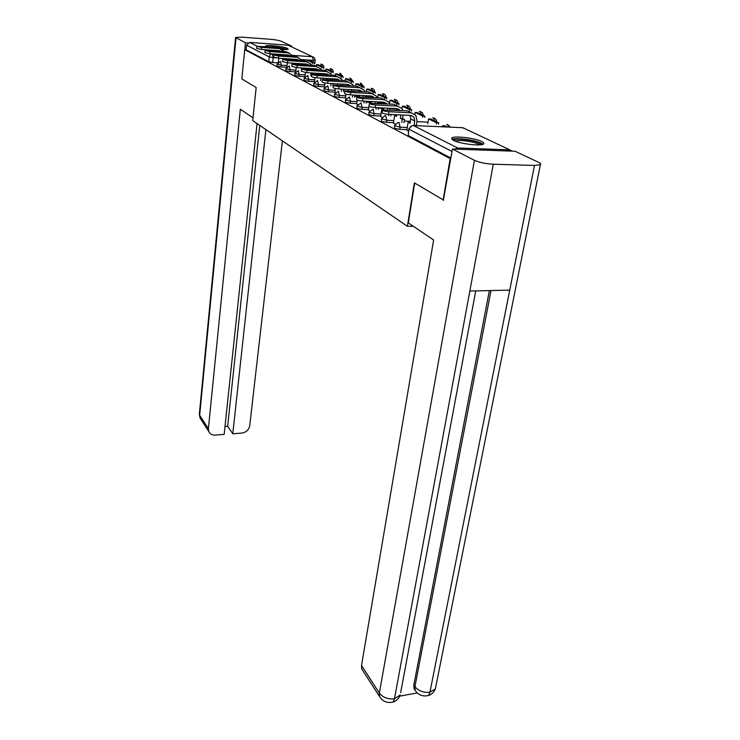 <?xml version="1.0" encoding="UTF-8"?>
<svg xmlns="http://www.w3.org/2000/svg" width="740" height="740" viewBox="0 0 740 740"><rect width="100%" height="100%" fill="white"/><g stroke="black" fill="none" stroke-linecap="round" stroke-linejoin="round"><path stroke-width="1.11" d="M394.476 125.809L394.54 128.27L399.767 129.324L400.09 127.188L394.503 125.652L397.843 122.59L398.953 122.396L400.09 127.188L407.305 127.493M381.387 118.946L381.442 121.342L386.53 122.368L386.844 120.269L381.414 118.807L384.726 115.773L385.743 115.597L386.844 120.269L393.884 120.592M368.881 112.388L368.927 114.719L373.885 115.718L374.181 113.664L368.899 112.258L373.127 109.104L374.181 113.664L381.063 113.988M356.911 106.116L356.957 108.392L361.786 109.354L362.064 107.337L356.93 105.996L361.055 102.888L362.064 107.337L368.807 107.679M345.46 100.103L345.488 102.324L350.196 103.258L350.464 101.288L345.469 100.002L349.502 96.94L350.464 101.288L357.059 101.63M334.471 94.341L334.499 96.515L339.096 97.421L339.355 95.478L334.48 94.248L338.421 91.233L339.355 95.478L345.811 95.83M323.935 88.819L323.954 90.937L328.449 91.816L328.69 89.919L323.944 88.735L327.792 85.766L328.69 89.919L335.017 90.271M313.815 83.509L313.834 85.59L318.219 86.441L318.45 84.573L313.825 83.435L317.589 80.512L318.45 84.573L324.657 84.933M304.094 78.412L304.112 80.447L308.395 81.27L308.617 79.439L304.103 78.348L307.785 75.471L308.617 79.439L314.704 79.809M294.751 73.51L294.761 75.499L298.951 76.303L299.164 74.509L294.751 73.445L298.359 70.615L299.164 74.509L305.13 74.87M285.751 68.792L285.751 70.744L289.858 71.521L290.062 69.754L285.76 68.737L289.285 65.943L290.062 69.754L295.917 70.124M277.084 64.251L277.084 66.156L281.098 66.924L281.293 65.185L277.093 64.195L280.553 61.448L281.293 65.185L287.046 65.555M282.569 49.71L288.239 49.164L287.509 48.405C283.79 46.407 265.586 44.548 265.355 46.148L265.632 46.648M481.657 141.488C474.858 137.982 453.518 135.549 451.668 138.075L453.463 140.397C459.892 143.893 481.721 146.446 483.618 143.93C484.284 143.264 483.627 142.45 481.657 141.488M443.094 200.161L450.17 158.619L244.727 49.673L241.823 78.884L256.17 87.524L252.719 120.602L407.416 226.283L414.363 182.854L443.704 200.17M512.034 151.126L509.749 149.85L457.671 147.991L454.832 149.11M450.789 158.647L450.17 158.619M277.639 62.808L272.662 62.484L273.19 57.655L269.249 56.915L246.568 45.177L249.621 42.402L288.045 45.196L289.627 45.935M246.568 45.177L246.106 49.774L244.727 49.673M324.906 82.945L324.546 87.292M335.248 88.476L335.1 92.796M346.024 94.202L345.46 98.189L346.107 98.531M357.272 100.131L356.689 104.044L357.587 104.507M369.029 106.116L368.409 110.149L369.575 110.76M383.542 109.761L381.812 108.882L380.656 116.532L382.108 117.281M391.016 114.469L396.769 114.746L396.529 116.337L394.67 115.394L393.449 123.192L395.216 124.117M406.889 130.175L408.489 131.026M406.972 129.63L399.767 129.324M393.569 122.683L386.53 122.368M380.767 116.041L373.885 115.718M368.52 109.687L361.786 109.354M356.791 103.6L350.196 103.258M345.552 97.763L339.096 97.421M334.767 92.167L328.449 91.816M324.416 86.802L318.219 86.441M314.472 81.631L308.395 81.27M304.889 76.673L298.951 76.303M295.454 71.873L289.858 71.521M286.371 67.257L281.098 66.924M413.382 226.301L407.416 226.283M450.891 158.064L408.258 135.522L408.804 129.028M246.106 49.774L268.731 61.734L272.662 62.484M279.933 51.254L279.535 50.727L261.331 49.451L256.641 48.396L256.845 46.38M280.414 48.757L277.334 47.48L256.854 46.324L261.553 47.379L279.776 48.673L284.151 51.55M285.566 59.311L282.634 58.469M283.808 59.246L282.615 58.645M280.423 55.047L280.488 54.473M278.388 62.067L278.814 58.21M314.426 62.872L309.32 60.412L307.489 60.292L312.585 62.752L314.426 62.872L314.324 63.677M312.483 63.557L312.585 62.752M307.294 61.938L307.489 60.292M282.995 55.223L283.022 54.649M281.329 51.356L279.554 50.727M284.918 54.779L284.882 55.352M253.006 117.836L240.334 109.261L208.393 428.738L208.754 431.485C209.883 433.982 211.992 435.185 215.072 435.083L224.165 434.408L257.067 123.571M247.798 42.957L245.467 42.791L235.579 37.453L241.508 37.13L270.267 39.266C275.317 39.71 279.008 40.386 281.329 41.283L291.615 46.13L291.532 46.842M289.738 45.991L291.615 46.13M225.006 426.453L227.661 426.268L232.776 433.769L241.749 433.104C246.152 432.373 248.807 429.94 249.713 425.787L282.393 140.868M232.776 433.769L265.91 129.611M245.467 42.791L244.783 49.682M227.661 426.268L259.786 125.43M414.696 183.058L408.323 222.888L433.631 240L361.518 665.519L379.343 693.093L474.405 160.303L452.436 149.027L443.371 200.17M474.405 160.303C479.316 162.476 485.616 163.781 493.284 164.225L469.835 291.033L509.74 290.136L534.493 165.436L493.284 164.225M534.493 165.436L540.385 164.659C541.116 164.03 540.487 163.235 538.498 162.282L515.003 151.228L452.436 149.027M399.767 696.146L417.277 692.945M363.118 671.078L361.74 668.932L361.518 665.519M415.436 690.772L414.049 688.727L413.827 685.055L489.371 290.598M413.827 685.055L414.937 686.665L415.159 690.337L417.24 692.918M491.027 290.561L414.937 686.665C418.609 691.003 423.613 692.862 429.931 692.252L428.617 695.443L425.25 695.998M381.59 699.254L379.546 696.562L379.343 693.093C382.922 697.552 387.964 699.439 394.466 698.773L393.227 701.982L389.98 702.538M271.099 47.036L275.567 47.351M277.565 47.591L286.297 49.691M284.021 49.756L281.616 49.145M287.268 49.571C284.169 48.35 279.322 47.462 272.727 46.898L267.649 46.787M453.37 140.341C453.879 139.453 456.247 139.074 460.493 139.213C471.981 140.184 478.947 142.015 481.398 144.707M479.76 144.883C476.024 142.598 469.715 141.127 460.817 140.48L454.86 141.007M483.063 144.263C478.586 141.405 470.723 139.555 459.485 138.713C455.775 138.583 453.259 138.824 451.946 139.425M290.136 55.713L288.23 55.01L269.73 53.733L264.929 52.642L265.151 50.588M289.081 52.993L285.927 51.68L265.151 50.542L269.961 51.624L288.471 52.919L292.938 55.898M292.541 64.01L294.483 63.816L293.243 63.187M292.578 63.686L291.329 63.057M291.699 59.727L291.745 59.08M289.026 59.542L289.1 58.904M286.907 66.711L287.351 62.798M323.63 67.322L318.339 64.769L316.489 64.639L321.761 67.201L323.63 67.322L323.528 68.163M321.66 68.034L321.761 67.201M316.257 66.48L316.489 64.639M293.669 59.209L293.614 59.857M288.618 55.602L288.184 55.01M299.275 60.236L297.249 59.45L278.453 58.183L273.541 57.054L273.772 54.973M298.081 57.396L294.862 56.037L273.772 54.908L278.693 56.037L297.499 57.322L302.059 60.421M301.365 70.8L301.661 68.293L303.604 68.413L302.762 67.987M301.661 68.293L300.829 67.867M300.736 64.408L300.801 63.686M297.961 64.223L298.044 63.501M295.75 71.558L296.213 67.553M333.185 71.928L327.69 69.283L325.813 69.162L331.289 71.808L333.185 71.928L333.074 72.807M331.178 72.686L331.289 71.808M325.572 71.022L325.813 69.162M302.752 63.807L302.679 64.537M303.604 68.413L303.548 68.876M297.628 60.125L297.156 59.441M308.765 64.935L306.619 64.066L287.527 62.808L282.495 61.633L282.726 59.524M307.433 61.966L304.131 60.56L282.736 59.459L287.768 60.625L306.878 61.901L310.93 64.121L311.54 65.12M310.791 75.647L311.096 73.066L312.668 72.992M310.125 69.283L310.208 68.469M307.23 69.098L307.322 68.284M304.917 76.645L305.407 72.492M343.11 76.719L337.403 73.963L335.498 73.843L341.186 76.599L343.11 76.719L342.99 77.635M341.066 77.515L341.186 76.599M335.248 75.748L335.498 73.843M312.178 68.598L312.086 69.412M313.075 73.195L312.974 73.982M306.98 64.815L306.48 64.056M318.625 69.828L316.35 68.866L296.953 67.617L291.8 66.397L292.041 64.251M317.155 66.711L313.769 65.268L292.05 64.177L297.212 65.388L316.627 66.656L320.735 68.913L321.391 70.004M320.587 80.688L320.91 78.07M319.874 74.361L319.985 73.445M316.859 74.176L316.97 73.26M314.435 81.992L314.972 77.626M353.424 81.696L347.486 78.838L345.552 78.718L351.463 81.576L353.424 81.696L353.295 82.649M351.334 82.529L351.463 81.576M345.293 80.651L345.552 78.718M321.983 73.575L321.872 74.481M322.908 78.2L322.76 79.383M316.711 69.708L316.174 68.848M328.884 74.925L326.488 73.852L306.767 72.622L301.476 71.355L301.735 69.181M327.265 71.66L323.805 70.161L301.744 69.098L307.035 70.356L326.775 71.604L330.937 73.889L331.64 75.092M330.771 85.942L331.085 83.472M330.022 79.652L330.142 78.634M326.877 79.467L327.006 78.449M364.145 86.867L357.975 83.898L356.005 83.777L362.156 86.756L364.145 86.867L364.006 87.866M362.017 87.746L362.156 86.756M355.7 86.053L356.005 83.777M332.177 78.764L332.047 79.772M333.13 83.592L332.806 86.053M326.821 74.796L326.257 73.843M339.568 80.225L337.042 79.06L316.988 77.839C313.695 77.524 311.892 77.09 311.568 76.525L311.836 74.305M337.792 76.812L334.249 75.258L311.845 74.213C312.169 74.777 313.982 75.212 317.275 75.526L337.338 76.766L341.565 79.088L342.315 80.392M341.39 91.399L341.686 89.115M340.576 85.174L340.687 84.046M337.301 84.98L337.449 83.851M375.3 92.26L368.881 89.161L366.883 89.041L373.284 92.139L375.3 92.26L375.152 93.296M373.136 93.184L373.284 92.139M366.494 91.779L366.883 89.041M342.796 84.166L342.648 85.294M343.758 89.225L343.453 91.52M337.348 80.096L336.756 79.041M350.695 85.766L348.041 84.471L327.644 83.269C324.259 82.954 322.409 82.501 322.085 81.9L322.363 79.652M348.762 82.177L345.127 80.567L322.372 79.55C322.705 80.142 324.555 80.595 327.95 80.919L348.346 82.14L352.638 84.499L353.433 85.923M352.443 97.097L352.73 94.998M351.583 90.937L351.75 89.688M348.161 90.742L348.327 89.494M386.928 97.865L380.24 94.637L378.205 94.526L384.874 97.754L386.928 97.865L386.77 98.957M384.717 98.846L384.874 97.754M377.742 97.763L378.205 94.526M353.85 89.808L353.683 91.057M354.83 95.118L354.543 97.208M348.309 85.627L347.689 84.453M362.304 91.547L359.511 90.123L338.772 88.948C335.285 88.615 333.379 88.143 333.055 87.514L333.351 85.23M360.204 87.773L356.476 86.099L333.361 85.118C333.685 85.738 335.59 86.219 339.087 86.543L359.834 87.746L364.191 90.141L365.033 91.695M363.978 103.036L364.246 101.158M363.053 96.968L363.238 95.571M359.474 96.774L359.668 95.377M357.864 96.755L358.595 96.737M399.045 103.711L392.071 100.344L390.008 100.233L396.964 103.609L399.045 103.711L398.869 104.858M396.788 104.747L396.964 103.609M389.536 103.378L390.008 100.233M365.375 95.691L365.181 97.079M366.383 101.269L366.115 103.147M359.742 91.399L359.094 90.104M374.412 97.578L371.489 96.024L350.39 94.868C346.792 94.535 344.831 94.035 344.507 93.379L344.822 91.057M372.146 93.629L368.317 91.88L344.84 90.937C345.154 91.584 347.115 92.084 350.723 92.417L371.832 93.601L376.253 96.034L377.141 97.726M376.022 109.243L376.262 107.596M375.023 103.267L375.236 101.732M371.276 103.082L371.499 101.537M370.407 103.1L369.51 102.657L371.323 102.749M369.417 103.332L369.51 102.657M411.69 109.816L404.41 106.301L402.31 106.19L409.572 109.705L411.69 109.816L411.505 111.009M409.387 110.908L409.572 109.705M401.959 108.512L402.31 106.19M377.409 101.852L377.187 103.387M378.436 107.707L378.196 109.354M371.665 97.43L371.008 96.006M383.607 102.175L387.048 103.877L384.005 102.194L362.535 101.066C358.826 100.723 356.81 100.205 356.486 99.502L356.81 97.153M384.624 99.733L380.693 97.921L356.828 97.014C357.152 97.699 359.168 98.217 362.878 98.559L384.375 99.715L388.861 102.185L389.795 104.044M388.602 115.727L388.805 114.349M387.519 109.872L387.769 108.179M383.598 109.751L383.857 107.984M424.889 116.189L417.286 112.517L415.159 112.415L422.734 116.088L424.889 116.189L424.686 117.447M422.54 117.346L422.734 116.088M414.863 114.275L415.159 112.415M389.98 108.29L389.73 109.983M391.025 114.46L390.812 115.838M381.812 108.882L383.709 108.974M384.115 103.748L383.44 102.166M400.303 110.51L397.103 108.65L375.245 107.55C371.406 107.189 369.334 106.653 369.019 105.913L369.362 103.526M397.685 106.135L393.643 104.238L369.38 103.369C369.695 104.09 371.776 104.636 375.615 104.988L397.491 106.116L402.042 108.632L403.023 110.649M401.764 122.516L402.264 119.242L404.521 119.344L400.368 118.28L400.877 114.931M402.264 119.242L400.368 118.28M438.69 122.849L430.745 119.011L428.571 118.909L436.507 122.748L438.69 122.849L438.478 124.172M436.286 124.07L436.507 122.748M427.803 123.691L428.571 118.909M403.124 115.042L402.615 118.382M404.521 119.344L404.012 122.618M394.67 115.394L396.659 115.486M397.13 110.353L396.446 108.614M417.092 125.689L414.095 125.227L414.761 120.981L413.956 117.142L410.82 115.412L388.565 114.339C384.596 113.969 382.46 113.405 382.145 112.628L382.506 110.205M411.348 112.832L407.194 110.852L382.534 110.029C382.839 110.797 384.976 111.361 388.944 111.731L411.227 112.822L415.852 115.375L417.046 121.092L416.38 125.328M414.807 125.587L414.095 125.227M406.88 130.194L408.119 122.202L410.071 123.192L410.728 118.974L410.062 115.375L403.124 115.052M447.339 127.021L444.814 125.8L442.613 125.708L445.129 126.928M442.428 126.808L442.613 125.708M408.119 122.202L410.21 122.303M509.749 149.85L462.833 127.706L413.401 125.532L457.671 147.991M313.085 62.225L313.307 60.366L301.541 59.57M275.622 57.822L273.19 57.655L272.468 54.002L280.479 54.547M284.909 54.852L288.249 55.084M292.633 55.389L312.539 56.758L288.045 45.196M249.621 42.402L257.113 46.204M263.856 49.626L265.41 50.413M272.292 53.909L272.468 54.002C270.701 54.066 269.628 55.038 269.249 56.915L268.731 61.734M428.053 122.156L416.962 121.647M410.358 121.342L404.253 121.064M411.153 115.44L413.956 117.142M398.934 109.196L397.713 109.132M396.714 109.085L389.915 108.743M383.782 108.428L378.371 108.16M386.336 103.165L385.522 103.119M383.894 103.036L377.289 102.694M371.378 102.379L366.263 102.111M377.77 97.578L377.067 97.541M371.61 97.236L365.209 96.894M359.501 96.579L354.673 96.32M344.979 90.835L343.554 90.752M322.039 66.554L320.818 64.112M331.418 71.077L330.142 68.589M341.159 75.776L339.827 73.232M351.269 80.66L349.881 78.052M361.786 85.729L360.325 83.065M372.72 91.011L371.184 88.282M384.097 96.505L382.488 93.712M395.956 102.222L394.846 99.391L394.263 99.364M408.314 108.188L407.167 105.284L406.538 105.256M421.217 114.413L420.015 111.435L419.339 111.407M434.685 120.916L433.437 117.864L432.715 117.826M448.727 127.086L447.469 124.579L446.692 124.542M315.175 60.181L313.307 60.366L312.539 56.758L314.324 57.683L315.166 60.236L314.74 63.714M408.258 135.522L408.832 128.843L411.865 125.828M452.011 151.506L409.22 129.361C409.812 126.947 411.209 125.671 413.401 125.532L412.328 125.661M462 127.669L464.803 128.64M261.553 47.379L261.331 49.451M281.561 54.547L282.893 55.213M277.334 47.48L279.776 48.673M236.023 37.934L199.671 415.242L208.393 428.738M235.57 37.546L199.365 413.928L200.022 417.943L201.188 419.737M361.74 668.932L379.546 696.562C382.839 701.622 387.399 703.435 393.227 701.982C396.621 700.752 398.953 698.44 400.22 695.017L394.466 698.773L469.835 291.033M475.737 290.903L400.673 692.594M509.74 290.136L429.931 692.252L435.361 688.838L435.851 686.424M269.961 51.624L269.73 53.733M290.478 58.997L291.717 59.616M285.927 51.68L288.471 52.919M278.693 56.037L278.453 58.183M299.737 63.612L300.773 64.13M294.862 56.037L297.499 57.322M287.768 60.625L287.527 62.808M309.357 68.413L310.18 68.82M304.131 60.56L306.878 61.901M297.212 65.388L296.953 67.617M319.384 73.408L319.957 73.695M313.769 65.268L316.627 66.656M307.035 70.356L306.767 72.622M323.805 70.161L326.775 71.604M317.275 75.526L316.988 77.839M334.249 75.258L337.338 76.766M327.95 80.919L327.644 83.269M345.127 80.567L348.346 82.14M339.087 86.543L338.772 88.948M356.476 86.099L359.834 87.746M350.723 92.417L350.39 94.868M368.317 91.88L371.832 93.601M362.878 98.559L362.535 101.066M380.693 97.921L384.375 99.715M375.615 104.988L375.245 107.55M393.643 104.238L397.491 106.116M388.944 111.731L388.565 114.339M410.728 118.974L414.761 120.981M407.194 110.852L411.227 112.822M323.787 68.172L323.852 67.673C323.944 65.851 323.112 64.704 321.336 64.232M333.167 72.807L333.24 72.215C333.351 70.365 332.5 69.199 330.697 68.718M343.018 76.673L340.409 73.371M353.137 81.557L350.501 78.2M363.664 86.636L360.99 83.222M374.597 91.917C374.607 90.076 373.709 88.92 371.896 88.449M385.984 97.412C386.003 95.552 385.087 94.378 383.255 93.888M397.852 103.138C397.87 101.251 396.945 100.048 395.086 99.549M410.219 109.104C410.247 107.189 409.312 105.968 407.416 105.45M423.123 115.329C423.16 113.386 422.216 112.147 420.283 111.62M436.6 121.841C436.646 119.862 435.694 118.604 433.723 118.058M450.54 127.16L447.783 124.792M279.729 50.968L280.386 51.291M208.754 431.485L200.022 417.943L199.338 414.178M428.636 695.424C431.855 694.268 434.103 692.076 435.361 688.838L540.385 164.659M428.617 695.443C422.975 696.867 418.489 695.165 415.159 690.337L414.049 688.727M288.36 55.213L289.229 55.648M297.314 59.635L298.414 60.171M306.61 64.214L307.96 64.88M316.276 68.987L317.895 69.782M326.331 73.945L328.236 74.879M336.802 79.106L339.022 80.198M347.717 84.48L350.261 85.738M359.122 90.104L362.008 91.529M371.091 96.006L374.274 97.578M396.696 108.632L400.192 110.353"/></g></svg>
